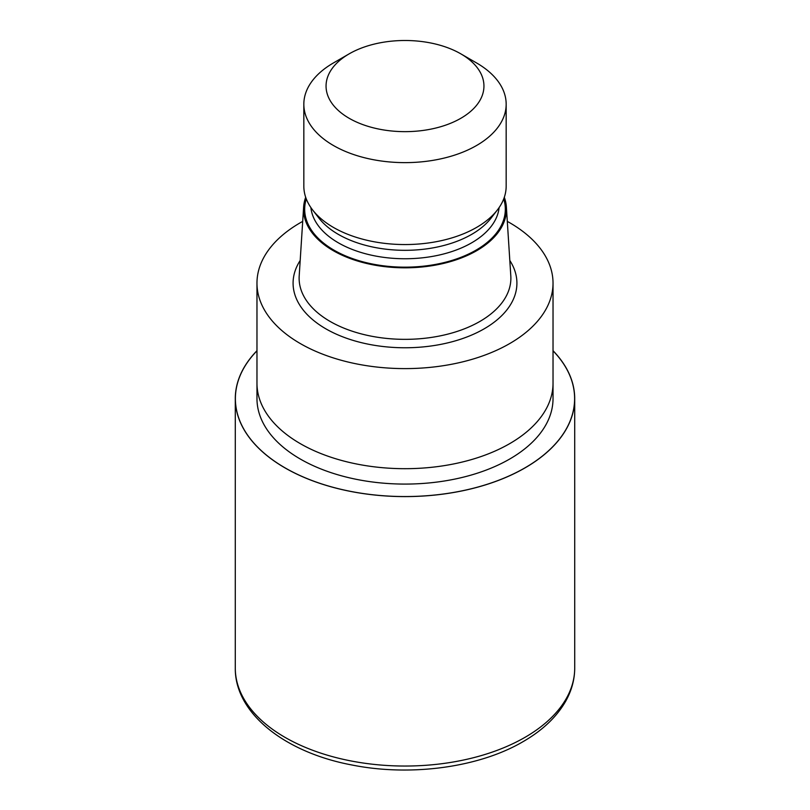<?xml version="1.0" encoding="UTF-8"?>
<svg xmlns="http://www.w3.org/2000/svg" width="810" height="810" viewBox="0 0 810 810"><rect width="100%" height="100%" fill="white"/><g stroke="black" fill="none" stroke-linecap="round" stroke-linejoin="round"><path stroke-width="1.21" d="M524.941 467.866A169.614 97.929 180 0 1 302.656 476.715A169.614 97.929 180 0 1 256.973 350.811A169.614 97.929 180 0 0 302.656 476.715A169.614 97.929 180 0 0 524.931 467.866A169.614 97.929 180 0 0 553.028 350.811A169.614 97.929 180 0 1 524.931 467.866M553.028 383.535L553.028 398.621A148.027 85.465 180 0 1 509.672 459.047A148.027 85.465 180 0 1 348.351 477.576A148.027 85.465 180 0 1 256.973 398.621L256.973 383.535M504.316 197.275A101.453 58.573 180 0 1 506.382 207.077L510.806 275.957A105.877 61.125 180 0 1 510.877 278.225A105.877 61.125 180 0 1 479.864 321.449A105.877 61.125 180 0 1 364.48 334.692A105.877 61.125 180 0 1 299.123 278.225A105.877 61.125 180 0 1 299.194 275.957L303.618 207.077A101.453 58.573 180 0 1 305.684 197.275M506.382 207.077A101.453 58.573 180 0 1 476.736 250.665A101.453 58.573 180 0 1 364.449 262.936A101.453 58.573 180 0 1 303.618 207.077M460.819 53.845L476.533 62.927A101.169 58.411 180 0 1 506.169 104.227L506.169 186.148A101.169 58.411 180 0 1 497.35 209.993L491.073 218.103A94.284 54.432 180 0 1 471.673 234.373A94.284 54.432 180 0 1 318.927 218.103L312.65 209.993A101.169 58.411 180 0 1 303.831 186.148L303.831 104.227A101.169 58.411 180 0 1 333.467 62.927L349.181 53.845A78.934 45.573 180 0 1 460.819 53.845A78.934 45.573 180 0 1 460.819 118.3A78.934 45.573 180 0 1 349.181 118.3A78.934 45.573 180 0 1 349.181 53.845L333.467 62.927M497.35 209.993A101.169 58.411 180 0 1 476.533 227.448A101.169 58.411 180 0 1 312.65 209.993M506.169 104.227A101.169 58.411 180 0 1 476.533 145.527A101.169 58.411 180 0 1 366.282 158.183A101.169 58.411 180 0 1 303.831 104.227M507.303 221.383A148.027 85.465 180 0 1 553.028 283.146A148.027 85.465 180 0 1 509.672 343.582A148.027 85.465 180 0 1 348.351 362.1A148.027 85.465 180 0 1 256.973 283.146A148.027 85.465 180 0 1 300.328 222.72A148.027 85.465 180 0 1 302.697 221.383M509.672 443.657A148.027 85.465 180 0 0 553.028 383.221A148.027 85.465 180 0 1 509.672 443.657A148.027 85.465 180 0 1 348.351 462.186A148.027 85.465 180 0 1 256.973 383.221L256.973 283.146M553.028 350.7A169.705 97.98 180 0 1 574.705 398.621A169.705 97.98 180 0 1 525.001 467.907A169.705 97.98 180 0 1 340.058 489.139A169.705 97.98 180 0 1 235.295 398.621A169.705 97.98 180 0 1 256.973 350.7M509.814 260.496A111.912 64.618 180 0 1 484.137 328.84A111.912 64.618 180 0 1 344.442 337.486A111.912 64.618 180 0 1 300.186 260.496M503.719 198.926A100.319 57.915 180 0 1 475.936 250.199A100.319 57.915 180 0 1 358.476 260.557A100.319 57.915 180 0 1 306.281 198.926M499.112 207.573A94.284 54.432 180 0 1 471.673 242.808A94.284 54.432 180 0 1 371.547 255.211A94.284 54.432 180 0 1 310.888 207.573M574.705 398.621L574.715 668.058A169.715 97.98 180 0 1 525.001 737.343A169.715 97.98 180 0 1 340.058 758.585A169.715 97.98 180 0 1 235.285 668.058L235.295 398.621M553.028 383.221L553.028 283.146M574.715 668.058C574.665 679.681 571.577 690.869 565.461 701.622C556.409 717.214 542.275 730.559 523.047 741.656C479.004 767.566 410.376 776.749 351.834 764.974C284.857 752.449 234.728 713.144 235.285 668.058"/></g></svg>
